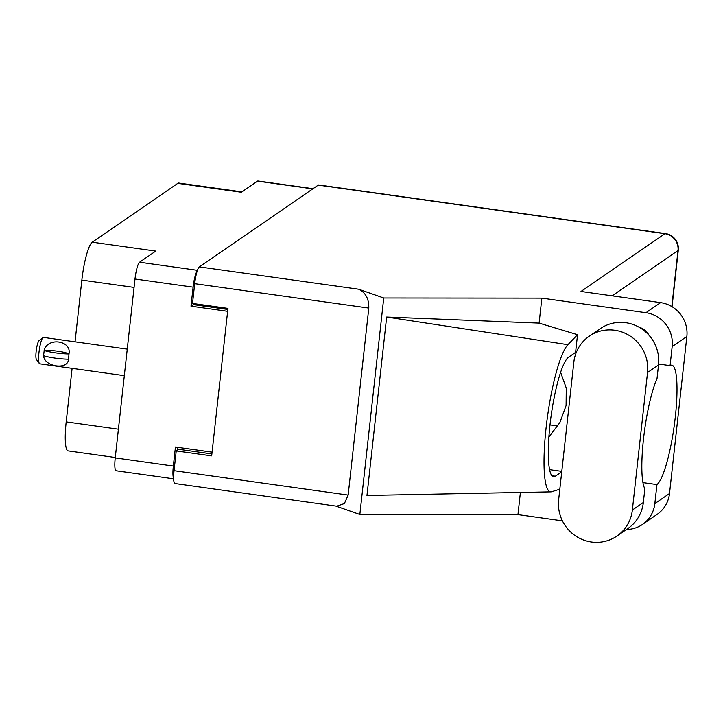 <?xml version="1.0" encoding="UTF-8"?>
<svg xmlns="http://www.w3.org/2000/svg" width="723" height="723" viewBox="0 0 723 723"><rect width="100%" height="100%" fill="white"/><g stroke="black" fill="none" stroke-linecap="round" stroke-linejoin="round"><path stroke-width="1.08" d="M134.062 287.411L81.853 280.09A33.945 6.064 -82 0 1 92.219 242.187L177.786 183.362L241.328 192.264L257.505 181.139A15.029 2.684 -82 0 1 257.966 181.003L312.996 188.721M173.656 478.816L116.114 470.754A15.029 2.684 -82 0 1 115.237 457.903L134.993 279.006A15.029 2.684 -82 0 1 139.584 262.214L155.761 251.089L92.219 242.187M81.853 280.09L75.038 341.816M72.11 368.341L66.2 421.88L118.409 429.2M177.786 183.362A33.945 6.064 -82 0 1 178.816 183.055L241.871 191.893M115.282 457.496L68.179 450.89A33.945 6.064 -82 0 1 66.2 421.88M212.083 452.146L175.454 447.013L173.348 466.046A15.029 2.684 98 0 0 173.647 478.364M197.289 270.754A15.029 2.684 98 0 0 193.104 287.148L190.999 306.172L227.628 311.306M177.542 447.311L177.298 449.48L178.156 449.607M177.216 450.248A18.183 3.254 -82 0 1 177.298 449.48M193.412 303.552L193.294 304.6L227.835 309.444M193.294 304.6L190.999 306.172M558.653 499.72A37.822 36.719 -124.5 0 0 591.405 541.997A37.822 36.719 -124.5 0 0 616.927 536.041A37.822 36.719 -124.5 0 0 632.354 510.04L647.537 372.535A37.822 36.719 -124.5 0 0 629.516 335.626A37.822 36.719 -124.5 0 0 589.254 336.204A37.822 36.719 -124.5 0 0 573.836 362.205L558.653 499.72M616.927 536.041L627.925 528.486A37.822 36.719 -124.5 0 0 643.343 502.485L644.862 488.748A60.605 10.836 98 0 1 643.524 438.825A60.605 10.836 98 0 1 657.008 378.716L658.526 364.979A37.822 36.719 -124.5 0 0 640.506 328.07A37.822 36.719 -124.5 0 0 600.253 328.649L589.254 336.204M660.605 302.621L581.003 291.459L664.988 233.719L318.219 185.124L199.295 266.886L358.735 289.236L383.741 297.984L541.861 298.12L645.928 312.707L660.605 302.621A30.303 29.426 55.5 0 1 686.85 336.493L672.173 346.579A30.303 29.426 -124.5 0 0 645.928 312.707M626.47 529.48A30.303 29.426 -124.5 0 0 642.485 524.428A30.303 29.426 -124.5 0 0 654.839 503.597L669.516 493.511L686.85 336.493M669.516 493.511A30.303 29.426 55.5 0 1 657.153 514.342L642.485 524.428M335.788 506.055L359.846 514.478L517.957 514.613L562.404 520.84M654.839 503.597L656.945 484.564L642.955 482.603M517.957 514.613L520.415 492.354M561.735 471.821L555.381 476.186A60.605 10.836 -82 0 1 553.538 476.737A60.605 10.836 -82 0 1 550.565 420.081A60.605 10.836 -82 0 1 568.513 357.234L575.445 352.472A60.605 10.836 -82 0 1 575.589 352.372L577.541 334.704L539.105 323.1L386.66 317.026L366.968 495.454L550.818 491.857A75.156 13.439 98 0 0 551.658 491.721L559.81 489.209M539.105 323.1L541.861 298.12M359.846 514.478L383.741 297.984M649.055 335.309A16.123 15.653 -124.5 0 0 639.132 327.248M658.617 364.012L670.076 365.621L672.173 346.579M575.589 352.372L576.267 352.472M318.219 185.124A15.029 2.684 -82 0 1 318.68 184.989L665.44 233.583A15.029 2.684 98 0 0 664.988 233.719A15.029 14.596 55.5 0 1 678.002 250.529L612.119 295.824M174.053 470.673L348.152 495.065L344.41 503.542L336.746 506.19L174.93 483.515A15.029 2.684 -82 0 1 174.053 470.673L176.231 450.926L211.667 455.888L227.953 308.387L192.517 303.425L194.695 283.678A15.029 2.684 -82 0 1 199.295 266.886M176.231 450.926L178.626 449.281L211.884 453.936M348.152 495.065L368.793 308.07L194.695 283.678M557.804 425.992L549.995 424.898M358.735 289.236C365.675 292.634 369.028 298.915 368.793 308.07M656.945 484.564A60.605 10.836 98 0 0 674.785 421.464A60.605 10.836 98 0 0 671.775 365.169A60.605 10.836 98 0 0 670.076 365.621M548.893 437.035L559.882 422.53L566.091 405.558L566.263 388.088L560.605 372.309M577.541 334.704L567.898 344.681A75.156 13.439 98 0 0 546.38 425.341A75.156 13.439 98 0 0 550.818 491.857M386.66 317.026L567.898 344.681M124.32 375.653L39.756 363.805A13.33 2.386 -82 0 1 39.358 363.524A13.33 2.386 -82 0 1 38.979 352.408A13.33 2.386 -82 0 1 42.991 337.551A13.33 2.386 -82 0 1 43.452 337.397L127.248 349.137M44.202 350.438C47.302 336.963 71.866 340.379 68.974 353.909L68.784 356.584L68.974 353.909A15.029 2.386 -173.7 0 0 44.202 350.438L43.543 355.725A19.512 3.1 6.3 0 0 68.305 359.195L68.387 359.141M39.358 363.524L36.43 359.503A9.697 1.735 -82 0 1 36.15 351.414A9.697 1.735 -82 0 1 39.069 340.614L42.991 337.551M68.893 353.963A19.512 3.1 -173.7 0 1 44.121 350.492M68.305 359.195L68.784 356.584L68.396 359.141C68.558 370.384 43.976 366.941 43.624 355.671M312.752 188.884L257.505 181.139M139.584 262.214L197.433 270.321M115.237 457.903L173.348 466.046M193.104 287.148L134.993 279.006M671.821 306.561L678.002 250.529A15.029 2.386 -173.7 0 0 678.301 250.122A15.029 15.029 0 0 0 665.44 233.583M549.607 469.643L561.78 471.351M551.911 475.698L555.381 476.186M658.526 364.979L647.537 372.535M643.343 502.485L632.354 510.04M672.056 306.697L678.301 250.122"/></g></svg>
